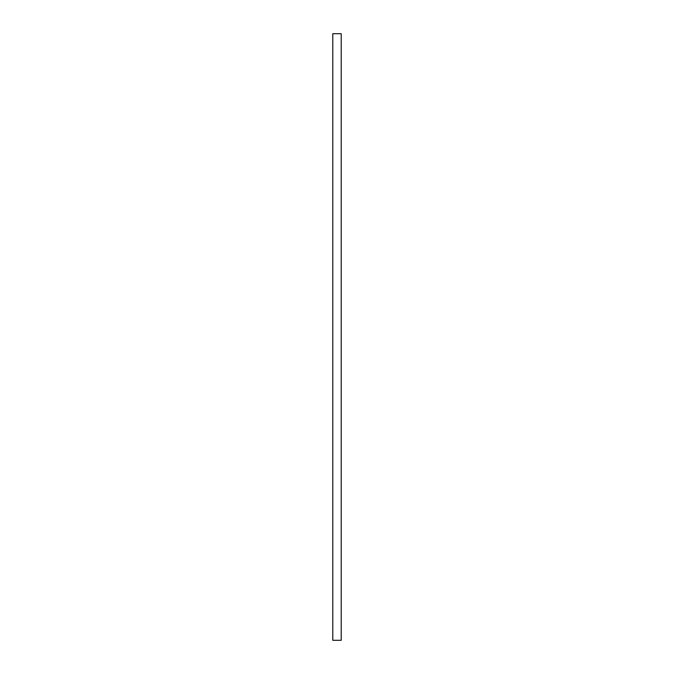 <?xml version="1.0" encoding="UTF-8"?>
<svg xmlns="http://www.w3.org/2000/svg" width="674" height="674" viewBox="0 0 674 674"><rect width="100%" height="100%" fill="white"/><g stroke="black" fill="none" stroke-linecap="round" stroke-linejoin="round"><path stroke-width="1.01" d="M341.213 33.7L332.788 33.7L332.788 640.3L341.213 640.3L341.213 33.7"/></g></svg>
